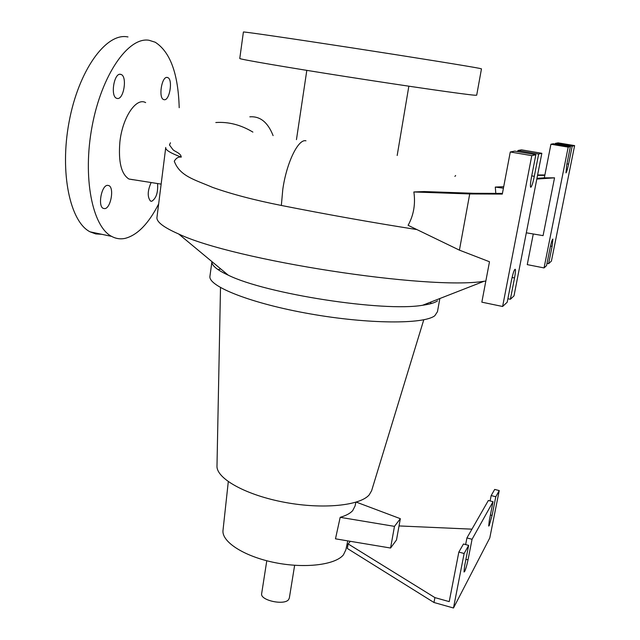 <?xml version="1.0" encoding="UTF-8"?>
<svg xmlns="http://www.w3.org/2000/svg" width="640" height="640" viewBox="0 0 640 640"><rect width="100%" height="100%" fill="white"/><g stroke="black" fill="none" stroke-linecap="round" stroke-linejoin="round"><path stroke-width="0.96" d="M145.648 102.6C136.256 97.128 122.488 117.208 119.888 141.92C118.24 161.76 121.248 174.128 128.912 179.016L133.12 179.744M215.816 122.528C228.504 121.656 240.864 124.848 252.896 132.096M104.776 208.632L103.2 208.36C97.656 206.056 101.472 185.416 107.472 185.336L108.936 185.616C114.448 187.976 110.768 208.256 104.776 208.632M117.512 98.52L116.408 98.224C110.352 95.808 114.032 73.16 120.32 74.256L121.312 74.536C127.336 77.032 123.784 99.288 117.512 98.52M164.336 99.744L163.488 99.52C158.304 97.512 161.744 76.432 167.112 77.408L167.88 77.624C173.04 79.704 169.696 100.44 164.336 99.744M157.544 183.592C158.168 192.496 156.232 198.392 151.72 201.28L150.496 201.072C147.288 196.976 147.488 190.824 151.096 182.632M454.904 176.408L455.632 175.504M416.928 229.576C373.136 222.712 327.984 214.68 281.464 205.48L281.344 205.456C254.464 200.128 231.536 194.104 212.56 187.376C194.568 179.592 179.856 176.256 174.272 161.192C176.2 157.992 178.536 156.632 181.264 157.12C180.864 152.912 174.152 151.464 172.784 149.432L169.48 144.976L169.8 144.12M502.432 193.416L474.04 193.304L424.136 191.56L413.864 191.968C415.608 204.064 413.688 215.184 408.104 225.312L459.416 250.144L489.488 261.752L481.84 302.168L502.616 306.488L531.792 155.656L535.848 154.704L531.448 177.352C530.472 182.616 530.192 185.872 530.584 187.12L530.864 187.264C531.856 186.28 533.008 182.632 534.312 176.336L538.648 154.048L541.84 153.296L514 295.888L510.384 299.256L514.528 277.976C515.408 273.288 515.664 270.384 515.296 269.28C514.352 269.112 513.056 272.888 511.408 280.6L507.208 302.208L502.616 306.488M503.704 186.688L495.296 187.072L495.8 193.392M261.672 593.504L261.64 593.72C260.08 600.344 284.264 605.656 288.6 599.616L289.344 598.008L294.64 565.296M210.008 275.712L209.904 276.464C208.568 286.56 251.656 303.608 310.04 313.856C368.384 324.184 424.16 324.376 434.848 315.688L437.464 311.696L439.848 298.528M431.576 303.456L430.008 302.368M220.712 268.912L218.12 269.672M217.008 464.984L216.976 466.76C217.504 479.248 246.768 495.32 284.784 502.352C322.752 509.488 360.032 505.704 369.224 494.856L371.624 490.696L423.776 319.784M223.08 529.696L222.96 530.776C222.072 542.16 244.544 556.544 274.72 562.584C304.856 568.712 335.424 564.92 343.456 554.808L345.864 549.8L347.744 540.88M356.272 502.112L400.344 518.688L394.472 526.368L340.184 517.328C346.032 515.616 350.2 513.384 352.704 510.624L355.088 505.928L355.864 502.24M397.176 155.488L408.848 86.2M239.776 58.456L239.768 58.512C239.68 59.272 286.04 67.232 347.272 76.8C408.48 86.376 465.384 94.544 474.72 95.216L476.696 95.192L481.472 68.856L479.576 68.376C470.416 66.512 413.376 57.312 351.824 47.84C290.232 38.36 243.472 31.568 243.4 32L243.392 32.032M565.984 172.856C566.648 172.12 567.512 169.216 568.584 164.136L572.184 146.184L574.616 145.608L551.416 261.072L548.624 263.672L552.088 246.376L552.904 239.104C552.296 239.104 551.344 242.096 550.064 248.08L546.552 265.592L544.048 267.928L568.192 147.12L570.384 146.608L566.736 164.792L565.984 172.856M465.632 544.584L466.928 537.928L472.064 539.28L468.024 559.856C466.92 565.152 465.792 569.032 464.648 571.504L464.008 572L464.568 566.232L468.656 545.384L463.456 544L458.84 552.072L464.128 553.496L468.656 545.384M472.064 539.28L493.056 501.68L489.288 520.576L488.696 526.048L489.16 525.68L492.088 515.424L495.808 496.744L499.248 490.576L494.68 489.424L491.168 495.568L490.104 500.928M158.656 203.936C148.616 223.656 137.456 235.128 125.168 238.36C120.44 239.368 115.92 238.712 111.6 236.376C92.408 226.632 82.384 177.552 92.128 126.16C101.688 74.704 128.296 36.744 148.968 40.256L155.2 42.216C170.224 51.88 178.224 73.712 179.2 107.712M101.656 234.28L95.76 233.928L90.096 231.84C70.2 221.984 59.456 173.04 69.08 121.944C78.504 70.784 105.624 33.168 126.992 36.784L127.984 36.936M493.056 501.68L488.352 500.48L466.928 537.928M491.168 495.568L495.808 496.744M340.184 517.328L335.48 538.824L350.32 541.312L348.128 543.92L347.344 548.48L433.976 602.496L453.48 608L489.784 537.936L499.248 490.576M471.944 529.16L399.032 525.936M348.128 543.92L434.912 597.608L449.216 601.624L458.84 552.072M433.976 602.496L434.912 597.608M453.48 608L464.128 553.496M350.32 541.312L390.568 548.032L396.488 539.976L400.344 518.688M537.528 175.36L544.808 175.352M533.28 233.976L527.256 264.624L544.048 267.928M547 263.352L548.624 263.672M544.88 174.968L537.608 174.976M555.248 144.072L555.384 143.376L558.104 142.856L574.616 145.608M555.384 143.376L572.184 146.184M536.808 179.056L554.536 177.832L544.32 177.84L550.928 144.224L553.368 143.76L570.384 146.608M550.928 144.224L568.192 147.12M554.536 177.832L543.072 235.632L526.312 232.808M544.32 177.84L536.944 178.344M413.864 191.968L469.72 193.944L502.304 194.08L510.28 151.976L514.8 151.112L535.848 154.704M510.28 151.976L531.792 155.656M469.72 193.944L459.416 250.144M507.88 298.744L510.384 299.256M517.72 151.608L517.928 150.52L521.488 149.84L541.84 153.296M517.928 150.52L538.648 154.048M495.296 187.072L503.424 188.176M394.472 526.368L390.568 548.032M296.456 139.64L306.816 70.368M211.928 261.616L211.912 261.824C211.768 265.608 217.216 270.056 228.256 275.176C266.016 293.912 383.448 312.096 422.592 305.264C429.76 304.264 434.736 302.808 437.52 300.888M157.032 216.848L156.92 217.736C156.784 222.16 164.04 227.576 178.688 234C233.192 260.184 428.36 290.392 484.04 281.272L485.84 281.056M225.28 272.704L224.24 273.24M273.096 135.608C267.864 122.288 260.112 116.032 249.832 116.84M305.96 140.816C298.336 138.52 286.552 162.624 282.792 189.392L281.344 205.456M531.736 175.88L534.312 176.336M566.928 163.856L568.584 164.136M465.928 559.296L468.024 559.856M490.4 514.992L492.088 515.424M550.488 246.064L552.088 246.376M512.072 277.48L514.528 277.976M170.432 142.792L169.48 144.976M165.728 147.456L165.696 147.888C165.76 150.208 170.952 153.288 181.264 157.12M111.6 236.376L90.096 231.84M239.768 58.512L243.4 32M422.592 305.264L484.04 281.272M228.256 275.176L178.688 234M222.96 530.776L228.296 481.648M216.976 466.76L220.504 287.584M209.904 276.464L211.912 261.824M261.64 593.72L266.784 560.768M156.92 217.736L165.696 147.888M128.912 179.016L161.144 184.112M167.88 77.624L166.688 77.432M121.312 74.536L119.768 74.28M108.936 185.616L107.496 185.336"/></g></svg>
